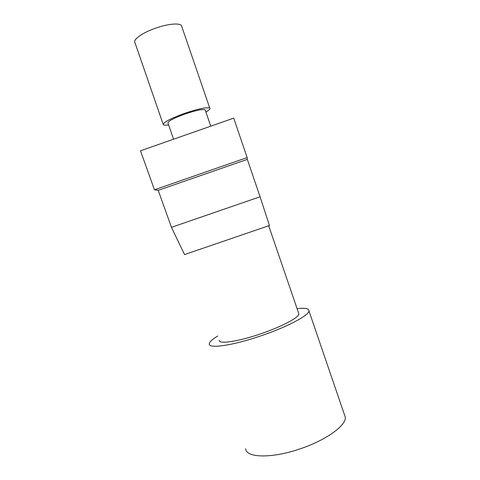 <?xml version="1.0" encoding="UTF-8"?>
<svg xmlns="http://www.w3.org/2000/svg" width="480" height="480" viewBox="0 0 480 480"><rect width="100%" height="100%" fill="white"/><g stroke="black" fill="none" stroke-linecap="round" stroke-linejoin="round"><path stroke-width="0.72" d="M171.45 227.316L184.536 254.58L269.436 225.504L260.07 196.782L171.45 227.316L158.208 190.332L247.32 159.378L260.07 196.782M247.32 159.378L247.158 157.578L233.712 118.134L140.478 150.804L154.458 189.792L158.208 190.332M247.158 157.578L154.458 189.792M168.6 124.896C165.684 125.31 163.926 125.25 163.314 124.716C162.912 122.544 169.908 118.794 184.308 113.46C198.306 108.762 206.796 106.986 209.772 108.132C210.468 108.858 209.178 110.166 205.902 112.056M163.146 124.23L134.982 42.696C132.606 39.852 142.02 32.934 154.998 28.368C167.322 23.88 179.664 22.698 181.452 25.614L181.806 26.652M173.55 139.218L167.982 123.102C167.676 121.356 173.274 118.356 184.776 114.096C195.96 110.34 202.746 108.924 205.14 109.842L205.296 110.286M298.5 312.834L298.896 313.986C298.83 317.682 280.668 327.204 259.422 334.26C237.15 341.814 218.364 344.364 219.24 340.272M297.072 308.652C305.166 307.716 309.132 308.478 308.97 310.95C308.868 315.534 286.254 327.444 259.548 336.306C231.534 345.798 208.23 348.888 209.31 343.83C209.52 341.898 212.34 339.282 217.758 335.982M245.688 448.746C245.97 457.68 270.582 458.706 298.5 449.382C325.164 440.844 346.494 425.556 345.3 417.21L344.322 414.336M209.772 108.132L181.452 25.614M268.692 225.762L298.896 313.986M345.3 417.21L308.97 310.95M210.75 126.18L205.14 109.842"/></g></svg>
